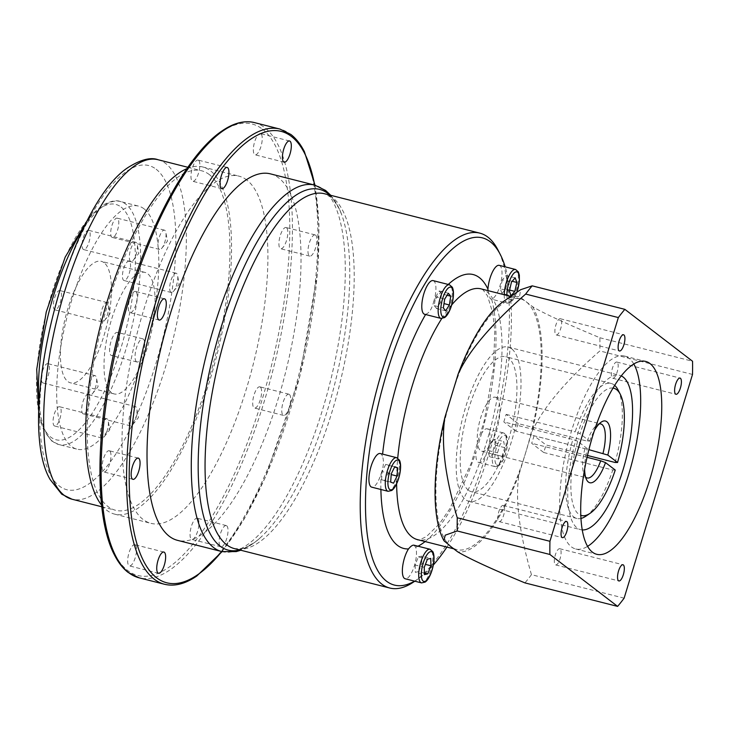 <?xml version="1.0" encoding="UTF-8"?>
<svg xmlns="http://www.w3.org/2000/svg" width="729" height="729" viewBox="0 0 729 729"><rect width="100%" height="100%" fill="white"/><g stroke="black" fill="none" stroke-linecap="round" stroke-linejoin="round"><path stroke-width="0.55" stroke-dasharray="3.65 2.73" d="M414.582 581.141A179.088 60.079 104.2 0 0 418.027 578.972A179.088 60.079 104.2 0 0 433.318 565.021M446.913 547.087A179.088 60.079 104.2 0 0 505.179 266.86M417.999 546.203A141.28 47.394 -75.8 0 1 415.667 547.269A17.35 5.823 -75.8 0 1 415.703 560.483A17.35 5.823 -75.8 0 1 405.151 578.753M499.219 265.347A17.35 5.823 -75.8 0 1 499.985 265.721A17.35 5.823 -75.8 0 1 500.604 283.563A17.35 5.823 -75.8 0 1 491.565 299.008A141.28 47.394 -75.8 0 1 481.705 433.144A17.35 5.823 -75.8 0 1 487.209 428.816A17.35 5.823 -75.8 0 1 487.965 429.19A17.35 5.823 -75.8 0 1 488.266 448.262A17.35 5.823 -75.8 0 1 478.68 462.45A17.35 5.823 -75.8 0 1 477.914 462.077A17.35 5.823 -75.8 0 1 475.991 451.843A141.28 47.394 -75.8 0 1 425.116 541.565M433.126 280.619A17.35 5.823 -75.8 0 1 433.883 281.002A17.35 5.823 -75.8 0 1 433.709 301.642A141.28 47.394 -75.8 0 1 448.244 284.456M425.59 314.518A141.28 47.394 -75.8 0 1 425.763 314.217A17.35 5.823 -75.8 0 1 424.588 314.263M380.265 453.529A17.35 5.823 -75.8 0 1 381.021 453.903A17.35 5.823 -75.8 0 1 382.388 456.099A141.28 47.394 -75.8 0 1 382.597 454.121M380.893 489.487A141.28 47.394 -75.8 0 1 381.085 473.777A17.35 5.823 -75.8 0 1 374.852 485.888A17.35 5.823 -75.8 0 1 371.726 487.163M413.935 581.778A183.07 61.409 104.2 0 0 494.326 425.681A183.07 61.409 104.2 0 0 498.053 250.138M270.505 173.885A189.039 63.414 -75.8 0 1 278.788 177.985A189.039 63.414 -75.8 0 1 282.014 385.769A189.039 63.414 -75.8 0 1 177.548 540.353M315.611 235.139A10.944 3.672 -75.8 0 1 315.794 247.167A10.944 3.672 -75.8 0 1 309.752 256.116A10.944 3.672 -75.8 0 1 309.269 255.879A10.944 3.672 -75.8 0 1 309.078 243.851A10.944 3.672 -75.8 0 1 315.128 234.893A10.944 3.672 -75.8 0 1 315.611 235.139M289.395 394.444A10.944 3.672 -75.8 0 1 289.577 406.472A10.944 3.672 -75.8 0 1 283.535 415.421A10.944 3.672 -75.8 0 1 283.052 415.184A10.944 3.672 -75.8 0 1 282.861 403.155A10.944 3.672 -75.8 0 1 288.912 394.207A10.944 3.672 -75.8 0 1 289.395 394.444M226.737 525.809A10.944 3.672 -75.8 0 1 226.929 537.838A10.944 3.672 -75.8 0 1 220.878 546.786A10.944 3.672 -75.8 0 1 220.404 546.55A10.944 3.672 -75.8 0 1 220.213 534.521A10.944 3.672 -75.8 0 1 226.263 525.573A10.944 3.672 -75.8 0 1 226.737 525.809M286.533 227.758A10.944 3.672 104.2 0 0 286.06 227.521A10.944 3.672 104.2 0 0 280.009 236.469A10.944 3.672 104.2 0 0 280.191 248.507A10.944 3.672 104.2 0 0 280.674 248.744A10.944 3.672 104.2 0 0 286.725 239.786A10.944 3.672 104.2 0 0 286.533 227.758M260.317 387.063A10.944 3.672 104.2 0 0 259.843 386.826A10.944 3.672 104.2 0 0 253.792 395.774A10.944 3.672 104.2 0 0 253.974 407.812A10.944 3.672 104.2 0 0 254.457 408.049A10.944 3.672 104.2 0 0 260.508 399.1A10.944 3.672 104.2 0 0 260.317 387.063M197.668 518.437A10.944 3.672 104.2 0 0 197.185 518.201A10.944 3.672 104.2 0 0 191.144 527.149A10.944 3.672 104.2 0 0 191.326 539.178A10.944 3.672 104.2 0 0 191.809 539.414A10.944 3.672 104.2 0 0 197.86 530.466A10.944 3.672 104.2 0 0 197.668 518.437M135.284 544.909A10.944 3.672 104.2 0 0 134.801 544.672A10.944 3.672 104.2 0 0 128.76 553.621A10.944 3.672 104.2 0 0 128.942 565.658A10.944 3.672 104.2 0 0 129.425 565.895A10.944 3.672 104.2 0 0 135.466 556.938A10.944 3.672 104.2 0 0 135.284 544.909M109.705 450.987A10.944 3.672 104.2 0 0 109.232 450.75A10.944 3.672 104.2 0 0 103.181 459.698A10.944 3.672 104.2 0 0 103.363 471.727A10.944 3.672 104.2 0 0 103.846 471.964A10.944 3.672 104.2 0 0 109.897 463.015A10.944 3.672 104.2 0 0 109.705 450.987M135.922 291.682A10.944 3.672 104.2 0 0 135.448 291.445A10.944 3.672 104.2 0 0 129.398 300.394A10.944 3.672 104.2 0 0 129.58 312.422A10.944 3.672 104.2 0 0 130.063 312.659A10.944 3.672 104.2 0 0 136.113 303.711A10.944 3.672 104.2 0 0 135.922 291.682M198.58 160.316A10.944 3.672 104.2 0 0 198.097 160.079A10.944 3.672 104.2 0 0 192.046 169.028A10.944 3.672 104.2 0 0 192.237 181.056A10.944 3.672 104.2 0 0 192.711 181.293A10.944 3.672 104.2 0 0 198.762 172.345A10.944 3.672 104.2 0 0 198.58 160.316M260.964 133.835A10.944 3.672 104.2 0 0 260.481 133.598A10.944 3.672 104.2 0 0 254.43 142.547A10.944 3.672 104.2 0 0 254.621 154.575A10.944 3.672 104.2 0 0 255.104 154.812A10.944 3.672 104.2 0 0 261.146 145.864A10.944 3.672 104.2 0 0 260.964 133.835M246.839 180.036A179.088 60.079 104.2 0 0 238.984 176.154A179.088 60.079 104.2 0 0 140.014 322.601A179.088 60.079 104.2 0 0 143.066 519.458A179.088 60.079 104.2 0 0 150.921 523.34A179.088 60.079 104.2 0 0 249.883 376.893A179.088 60.079 104.2 0 0 246.839 180.036M186.925 168.654A179.088 60.079 -75.8 0 1 202.644 166.941A179.088 60.079 -75.8 0 1 210.499 170.823A179.088 60.079 -75.8 0 1 213.542 367.671A179.088 60.079 -75.8 0 1 114.581 514.118A179.088 60.079 -75.8 0 1 106.726 510.236A179.088 60.079 -75.8 0 1 101.586 505.115M209.341 174.586A175.106 58.739 104.2 0 0 201.66 170.796A175.106 58.739 104.2 0 0 104.894 313.989A175.106 58.739 104.2 0 0 107.883 506.464A175.106 58.739 104.2 0 0 115.556 510.264A175.106 58.739 104.2 0 0 212.321 367.07A175.106 58.739 104.2 0 0 209.341 174.586M144.05 208.831A125.361 42.054 104.2 0 0 138.556 206.107A125.361 42.054 104.2 0 0 69.282 308.622A125.361 42.054 104.2 0 0 71.415 446.421A125.361 42.054 104.2 0 0 76.91 449.137A125.361 42.054 104.2 0 0 146.192 346.621A125.361 42.054 104.2 0 0 144.05 208.831M48.251 363.862A9.951 3.335 104.2 0 0 47.822 363.653A9.951 3.335 104.2 0 0 42.318 371.781A9.951 3.335 104.2 0 0 42.492 382.725A9.951 3.335 104.2 0 0 42.929 382.935A9.951 3.335 104.2 0 0 48.424 374.797A9.951 3.335 104.2 0 0 48.251 363.862M60.279 290.789A9.951 3.335 104.2 0 0 59.842 290.57A9.951 3.335 104.2 0 0 54.347 298.708A9.951 3.335 104.2 0 0 54.52 309.643A9.951 3.335 104.2 0 0 54.948 309.861A9.951 3.335 104.2 0 0 60.452 301.724A9.951 3.335 104.2 0 0 60.279 290.789M89.02 230.528A9.951 3.335 104.2 0 0 88.583 230.309A9.951 3.335 104.2 0 0 83.088 238.447A9.951 3.335 104.2 0 0 83.252 249.382A9.951 3.335 104.2 0 0 83.689 249.6A9.951 3.335 104.2 0 0 89.193 241.463A9.951 3.335 104.2 0 0 89.02 230.528M117.633 218.381A9.951 3.335 104.2 0 0 117.205 218.162A9.951 3.335 104.2 0 0 111.701 226.3A9.951 3.335 104.2 0 0 111.874 237.235A9.951 3.335 104.2 0 0 112.312 237.454A9.951 3.335 104.2 0 0 117.806 229.316A9.951 3.335 104.2 0 0 117.633 218.381M129.37 261.465A9.951 3.335 104.2 0 0 128.933 261.246A9.951 3.335 104.2 0 0 123.438 269.384A9.951 3.335 104.2 0 0 123.602 280.319A9.951 3.335 104.2 0 0 124.039 280.537A9.951 3.335 104.2 0 0 129.534 272.4A9.951 3.335 104.2 0 0 129.37 261.465M88.601 394.799A9.951 3.335 104.2 0 0 88.163 394.589A9.951 3.335 104.2 0 0 82.669 402.727A9.951 3.335 104.2 0 0 82.842 413.662A9.951 3.335 104.2 0 0 83.279 413.872A9.951 3.335 104.2 0 0 88.774 405.734A9.951 3.335 104.2 0 0 88.601 394.799M59.988 406.946A9.951 3.335 104.2 0 0 59.55 406.736A9.951 3.335 104.2 0 0 54.055 414.865A9.951 3.335 104.2 0 0 54.219 425.809A9.951 3.335 104.2 0 0 54.657 426.018A9.951 3.335 104.2 0 0 60.161 417.881A9.951 3.335 104.2 0 0 59.988 406.946M104.092 262.695A62.685 21.023 104.2 0 0 101.34 261.337A62.685 21.023 104.2 0 0 66.704 312.595A62.685 21.023 104.2 0 0 67.77 381.495A62.685 21.023 104.2 0 0 70.522 382.853A62.685 21.023 104.2 0 0 105.158 331.595A62.685 21.023 104.2 0 0 104.092 262.695M117.916 332.652A11.937 4.01 104.2 0 0 117.396 332.397A11.937 4.01 104.2 0 0 110.799 342.156A11.937 4.01 104.2 0 0 110.999 355.287A11.937 4.01 104.2 0 0 111.528 355.542A11.937 4.01 104.2 0 0 118.125 345.783A11.937 4.01 104.2 0 0 117.916 332.652M136.441 361.739A11.937 4.01 -75.8 0 1 136.241 348.617A11.937 4.01 -75.8 0 1 142.838 338.848A11.937 4.01 -75.8 0 1 143.358 339.113A11.937 4.01 -75.8 0 1 143.558 352.235A11.937 4.01 -75.8 0 1 136.961 361.994A11.937 4.01 -75.8 0 1 136.441 361.739M89.731 394.699A9.951 3.335 -75.8 0 1 89.567 383.764A9.951 3.335 -75.8 0 1 95.062 375.635A9.951 3.335 -75.8 0 1 95.499 375.845A9.951 3.335 -75.8 0 1 96.501 377.996A9.951 3.335 -75.8 0 1 92.565 393.532A9.951 3.335 -75.8 0 1 90.168 394.918A9.951 3.335 -75.8 0 1 89.731 394.699M101.759 321.626A9.951 3.335 -75.8 0 1 101.586 310.691A9.951 3.335 -75.8 0 1 107.09 302.553A9.951 3.335 -75.8 0 1 107.528 302.772A9.951 3.335 -75.8 0 1 108.53 304.913A9.951 3.335 -75.8 0 1 104.584 320.45A9.951 3.335 -75.8 0 1 102.197 321.844A9.951 3.335 -75.8 0 1 101.759 321.626M130.5 261.365A9.951 3.335 -75.8 0 1 130.327 250.43A9.951 3.335 -75.8 0 1 135.831 242.292A9.951 3.335 -75.8 0 1 136.259 242.511A9.951 3.335 -75.8 0 1 137.271 244.652A9.951 3.335 -75.8 0 1 133.325 260.189A9.951 3.335 -75.8 0 1 130.938 261.583A9.951 3.335 -75.8 0 1 130.5 261.365M159.113 249.218A9.951 3.335 -75.8 0 1 158.949 238.283A9.951 3.335 -75.8 0 1 164.444 230.145A9.951 3.335 -75.8 0 1 164.882 230.364A9.951 3.335 -75.8 0 1 165.884 232.515A9.951 3.335 -75.8 0 1 161.947 248.051A9.951 3.335 -75.8 0 1 159.551 249.436A9.951 3.335 -75.8 0 1 159.113 249.218M170.85 292.302A9.951 3.335 -75.8 0 1 170.677 281.367A9.951 3.335 -75.8 0 1 176.172 273.229A9.951 3.335 -75.8 0 1 176.609 273.448A9.951 3.335 -75.8 0 1 177.621 275.598A9.951 3.335 -75.8 0 1 173.675 291.135A9.951 3.335 -75.8 0 1 171.288 292.52A9.951 3.335 -75.8 0 1 170.85 292.302M130.081 425.645A9.951 3.335 -75.8 0 1 129.917 414.71A9.951 3.335 -75.8 0 1 135.412 406.572A9.951 3.335 -75.8 0 1 135.849 406.782A9.951 3.335 -75.8 0 1 136.852 408.933A9.951 3.335 -75.8 0 1 132.915 424.469A9.951 3.335 -75.8 0 1 130.518 425.854A9.951 3.335 -75.8 0 1 130.081 425.645M101.468 437.792A9.951 3.335 -75.8 0 1 101.295 426.848A9.951 3.335 -75.8 0 1 106.789 418.719A9.951 3.335 -75.8 0 1 107.227 418.929A9.951 3.335 -75.8 0 1 108.238 421.08A9.951 3.335 -75.8 0 1 104.293 436.616A9.951 3.335 -75.8 0 1 101.905 438.001A9.951 3.335 -75.8 0 1 101.468 437.792M111.382 392.548A62.685 21.023 -75.8 0 1 110.316 323.658A62.685 21.023 -75.8 0 1 144.953 272.4A62.685 21.023 -75.8 0 1 147.695 273.758A62.685 21.023 -75.8 0 1 148.762 342.657A62.685 21.023 -75.8 0 1 114.125 393.915A62.685 21.023 -75.8 0 1 111.382 392.548M415.667 547.269L414.072 545.21M487.929 290.616L490.161 298.671L491.565 299.008L490.161 298.671M481.705 433.144L475.991 451.843M509.617 290.069L505.726 289.085L501.98 293.413L511.065 295.719M501.98 293.413L500.294 288.793L509.38 291.099M515.184 277.84L506.099 275.535L502.354 279.854L511.439 282.159M502.354 279.854L500.294 288.793M506.099 275.535L507.776 280.146L512.214 281.266M505.726 289.085L507.776 280.146M498.454 458.951L497.497 452.846L500.158 444.134L503.775 441.528L504.723 447.633L502.062 456.345L498.454 458.951L489.369 456.646L492.977 454.039L502.062 456.345M489.369 456.646L488.412 450.54L497.497 452.846M488.412 450.54L491.073 441.829L500.158 444.134M504.723 447.633L495.638 445.328L494.69 439.223L503.775 441.528M494.69 439.223L491.073 441.829M495.638 445.328L492.977 454.039M381.085 473.777C383.682 466.478 384.11 460.591 382.388 456.099M425.763 314.217C429.171 313.178 431.823 308.987 433.709 301.642M451.497 395.783A129.343 43.385 104.2 0 0 451.114 546.796A129.343 43.385 104.2 0 0 456.782 549.593A129.343 43.385 104.2 0 0 525.673 452.663A129.343 43.385 104.2 0 0 526.056 301.651A129.343 43.385 104.2 0 0 520.388 298.854A129.343 43.385 104.2 0 0 451.497 395.783M444.581 541.784A131.329 44.059 -75.8 0 1 443.205 539.323M624.115 598.163L531.45 574.662C519.094 532.015 514.966 498.536 519.075 474.242L532.27 431.085C543.524 407.165 566.05 380.456 599.849 350.941A175.106 58.739 -75.8 0 0 599.885 337.746C565.212 323.266 542.786 312.896 532.589 306.663L519.522 296.648L520.643 289.705M519.075 474.242A131.329 44.059 -75.8 0 1 457.639 551.798M503.548 301.414A131.329 44.059 -75.8 0 1 519.522 296.648M532.589 306.663A131.329 44.059 -75.8 0 1 532.27 431.085M599.885 337.746L692.55 361.256M692.514 374.451L599.849 350.941M531.45 574.662A175.106 58.739 -75.8 0 1 524.935 582.89M560.71 318.919A8.356 2.807 104.2 0 0 560.337 318.737A8.356 2.807 104.2 0 0 555.726 325.571A8.356 2.807 104.2 0 0 555.862 334.757A8.356 2.807 104.2 0 0 556.227 334.939A8.356 2.807 104.2 0 0 560.847 328.105A8.356 2.807 104.2 0 0 560.71 318.919M503.639 505.589A8.356 2.807 104.2 0 0 503.265 505.407A8.356 2.807 104.2 0 0 498.654 512.241A8.356 2.807 104.2 0 0 498.791 521.426A8.356 2.807 104.2 0 0 499.155 521.609A8.356 2.807 104.2 0 0 503.775 514.774A8.356 2.807 104.2 0 0 503.639 505.589M560.127 548.901A8.356 2.807 104.2 0 0 559.754 548.718A8.356 2.807 104.2 0 0 555.143 555.553A8.356 2.807 104.2 0 0 555.279 564.738A8.356 2.807 104.2 0 0 555.653 564.92A8.356 2.807 104.2 0 0 560.264 558.086A8.356 2.807 104.2 0 0 560.127 548.901M617.199 362.231A8.356 2.807 104.2 0 0 616.825 362.049A8.356 2.807 104.2 0 0 612.214 368.883A8.356 2.807 104.2 0 0 612.351 378.069A8.356 2.807 104.2 0 0 612.715 378.251A8.356 2.807 104.2 0 0 617.335 371.416A8.356 2.807 104.2 0 0 617.199 362.231M633.811 364.017A99.49 33.379 104.2 0 0 628.972 358.24A99.49 33.379 104.2 0 0 624.607 356.08A99.49 33.379 104.2 0 0 569.631 437.446A99.49 33.379 104.2 0 0 571.326 546.805A99.49 33.379 104.2 0 0 575.691 548.964A99.49 33.379 104.2 0 0 587.565 546.376M582.216 529.928A79.598 26.7 -75.8 0 1 580.585 529.673A79.598 26.7 -75.8 0 1 577.086 527.951A79.598 26.7 -75.8 0 1 575.737 440.462A79.598 26.7 -75.8 0 1 619.723 375.371A79.598 26.7 -75.8 0 1 621.281 375.927M511.64 348.799A79.598 26.7 104.2 0 0 508.149 347.068A79.598 26.7 104.2 0 0 464.173 412.158A79.598 26.7 104.2 0 0 465.521 499.647A79.598 26.7 104.2 0 0 469.011 501.379A79.598 26.7 104.2 0 0 512.997 436.288A79.598 26.7 104.2 0 0 511.64 348.799M468.41 490.225A69.647 23.364 -75.8 0 1 467.216 413.671A69.647 23.364 -75.8 0 1 505.707 356.718A69.647 23.364 -75.8 0 1 508.76 358.221A69.647 23.364 -75.8 0 1 509.945 434.776A69.647 23.364 -75.8 0 1 471.463 491.729A69.647 23.364 -75.8 0 1 468.41 490.225M614.684 385.395A69.647 23.364 104.2 0 0 614.146 384.958A69.647 23.364 104.2 0 0 611.093 383.445A69.647 23.364 104.2 0 0 575.181 431.896L579.965 433.691L589.697 441.163L587.219 441.118L518.173 423.604L506.136 414.382A69.647 23.364 104.2 0 0 503.83 421.927L572.876 439.441A69.647 23.364 104.2 0 0 573.796 516.952A69.647 23.364 104.2 0 0 576.849 518.465A69.647 23.364 104.2 0 0 580.931 518.456M506.136 414.382L575.181 431.896M587.465 455.47L546.021 444.954L533.983 435.732L588.877 449.656M587.219 441.118A27.857 9.349 -75.8 0 1 597.142 424.907A27.857 9.349 -75.8 0 1 599.065 423.977M496.659 397.824A27.857 9.349 104.2 0 0 495.438 397.223A27.857 9.349 104.2 0 0 480.037 420.004A27.857 9.349 104.2 0 0 480.511 450.622A27.857 9.349 104.2 0 0 481.732 451.224A27.857 9.349 104.2 0 0 497.132 428.442A27.857 9.349 104.2 0 0 496.659 397.824M585.597 477.094A27.857 9.349 -75.8 0 1 584.348 475.372A27.857 9.349 -75.8 0 1 584.913 448.663L587.392 448.7L577.66 441.236A65.665 22.025 104.2 0 0 578.58 514.1A65.665 22.025 104.2 0 0 580.776 515.321M518.173 423.604A27.857 9.349 -75.8 0 0 515.868 431.149L584.913 448.663M589.697 441.163A31.839 10.68 -75.8 0 1 594.427 430.511M533.983 435.732A27.857 9.349 -75.8 0 1 531.678 443.278L543.706 452.499A69.647 23.364 104.2 0 0 546.021 444.954M587.045 457.32L531.678 443.278M515.868 431.149L503.83 421.927M543.706 452.499L612.761 470.014L615.249 470.059M586.034 516.086A69.647 23.364 104.2 0 0 612.761 470.014M615.066 462.468A69.647 23.364 104.2 0 0 618.037 389.915M613.053 388.083A65.665 22.025 104.2 0 0 579.965 433.691M584.631 469.139A31.839 10.68 -75.8 0 1 587.392 448.7M577.66 441.236L572.876 439.441M394.772 466.724L385.687 464.419L394.608 467.043M388.584 465.512L387.983 473.75L391.209 474.57M390.662 482.088L381.577 479.782L393.56 483.19M384.475 480.885L387.983 473.75M381.577 479.782L382.178 471.554L391.263 473.859M385.687 464.419L382.178 471.554M447.123 295.272L441.646 293.887L440.289 302.663L443.988 303.601M440.289 302.663L436.58 308.522L445.665 310.827M444.681 299.127L435.596 296.821L434.238 305.606L443.323 307.911M434.238 305.606L436.58 308.522M435.596 296.821L439.305 290.971L448.39 293.268M441.646 293.887L439.305 290.971M424.26 567.308L415.175 565.002L418.328 556.91L427.413 559.216M418.328 556.91L421.663 556.136L430.748 558.441M424.396 573.012L418.683 571.563L421.836 563.471L425.408 564.374M421.836 563.471L421.663 556.136M418.683 571.563L415.357 572.338L424.442 574.643M415.175 565.002L415.357 572.338M329.754 195.071A186.05 62.412 -75.8 0 1 341.828 215.082C340.571 211.282 337.126 202.963 331.239 197.441L324.642 193.777A183.07 61.409 -75.8 0 1 332.67 197.741A183.07 61.409 -75.8 0 1 335.787 398.973A183.07 61.409 -75.8 0 1 234.62 548.673L242.174 548.6C249.974 546.55 256.973 540.872 259.888 538.13A186.05 62.412 -75.8 0 1 239.741 549.967M330.802 195.336L339.486 209.269L341.828 215.082A186.05 62.412 -75.8 0 1 334.447 385.131A186.05 62.412 -75.8 0 1 259.888 538.13L255.059 542.13L240.789 550.24M221.807 551.58A189.039 63.414 104.2 0 0 326.264 396.995A189.039 63.414 104.2 0 0 323.047 189.203A189.039 63.414 104.2 0 0 314.755 185.111M221.734 551.561A232.815 78.094 104.2 0 0 314.691 185.093M164.481 584.257A234.802 78.768 104.2 0 0 294.234 392.248A234.802 78.768 104.2 0 0 290.233 134.154A234.802 78.768 104.2 0 0 279.936 129.06M254.494 122.609A234.802 78.768 -75.8 0 1 264.8 127.703A234.802 78.768 -75.8 0 1 268.791 385.796A234.802 78.768 -75.8 0 1 139.039 577.805M262.404 129.124A232.815 78.094 -75.8 0 1 261.711 400.941A232.815 78.094 -75.8 0 1 127.502 570.37A232.815 78.094 -75.8 0 1 128.186 298.553A232.815 78.094 -75.8 0 1 262.404 129.124M158.056 159.733A175.106 58.739 -75.8 0 1 165.738 163.533A175.106 58.739 -75.8 0 1 168.718 356.007A175.106 58.739 -75.8 0 1 71.952 499.201M156.161 169.228A167.151 56.069 -75.8 0 1 155.669 364.372A167.151 56.069 -75.8 0 1 59.304 486.015A167.151 56.069 -75.8 0 1 59.805 290.871A167.151 56.069 -75.8 0 1 156.161 169.228M83.881 227.73A125.361 42.054 -75.8 0 1 120.385 201.505A125.361 42.054 -75.8 0 1 125.88 204.22A125.361 42.054 -75.8 0 1 128.022 342.019A125.361 42.054 -75.8 0 1 58.739 444.526A125.361 42.054 -75.8 0 1 53.244 441.81A125.361 42.054 -75.8 0 1 39.147 404.066M121.096 207.063A121.378 40.715 -75.8 0 1 120.741 348.781A121.378 40.715 -75.8 0 1 50.766 437.118A121.378 40.715 -75.8 0 1 51.121 295.4A121.378 40.715 -75.8 0 1 121.096 207.063M421.508 582.899A17.35 5.823 104.2 0 0 431.094 568.711A17.35 5.823 104.2 0 0 430.803 549.639A17.35 5.823 104.2 0 0 430.037 549.265M504.24 294.753A17.35 5.823 104.2 0 0 506.281 302.754A17.35 5.823 104.2 0 0 507.038 303.136A17.35 5.823 104.2 0 0 516.633 288.948A17.35 5.823 104.2 0 0 516.332 269.867A17.35 5.823 104.2 0 0 515.576 269.493M506.874 295.427A15.364 5.158 104.2 0 0 508.678 301.332A15.364 5.158 104.2 0 0 516.797 292.338M504.322 433.336A17.35 5.823 104.2 0 0 503.566 432.962A17.35 5.823 104.2 0 0 493.97 447.15A17.35 5.823 104.2 0 0 494.271 466.223A17.35 5.823 104.2 0 0 495.027 466.596A17.35 5.823 104.2 0 0 504.614 452.408A17.35 5.823 104.2 0 0 504.322 433.336M496.659 464.801A15.364 5.158 104.2 0 0 505.516 453.62A15.364 5.158 104.2 0 0 505.561 435.687A15.364 5.158 104.2 0 0 496.704 446.859A15.364 5.158 104.2 0 0 496.659 464.801M396.622 483.801A129.343 43.385 -75.8 0 1 397.724 458.158M441.792 318.518A129.343 43.385 -75.8 0 1 451.707 304.922M481.14 288.894A129.343 43.385 -75.8 0 1 486.808 291.7A129.343 43.385 -75.8 0 1 489.013 433.873A129.343 43.385 -75.8 0 1 417.535 539.642C416.961 540.854 419.95 539.824 426.492 536.535L439.459 523.768L449.62 509.033L471.062 463.608L484.193 421.007L493.515 368.391L494.772 331.413L492.831 313.215L487.528 295.892L482.999 289.86L481.14 288.894M388.083 491.31A17.35 5.823 104.2 0 0 397.669 477.121A17.35 5.823 104.2 0 0 397.378 458.049A17.35 5.823 104.2 0 0 396.612 457.675M440.945 318.409A17.35 5.823 104.2 0 0 450.531 304.221A17.35 5.823 104.2 0 0 450.24 285.148A17.35 5.823 104.2 0 0 449.474 284.766M418.027 578.972L414.783 581.195M315.001 185.175L318.938 224.76L317.625 271.543L299.838 376.346L265.52 476.957L244.379 518.72L222.044 551.643M315.128 234.893L286.06 227.521M309.752 256.116L280.674 248.744M288.912 394.207L259.843 386.826M283.535 415.421L254.457 408.049M226.263 525.573L197.185 518.201M220.878 546.786L191.809 539.414M163.879 552.044L134.801 544.672M158.494 573.267L129.425 565.895M138.3 458.122L109.232 450.75M132.915 479.345L103.846 471.964M164.517 298.817L135.448 291.445M159.132 320.04L130.063 312.659M227.166 167.451L198.097 160.079M221.789 188.665L192.711 181.293M289.55 140.97L260.481 133.598M284.173 162.193L255.104 154.812M202.644 166.941L238.984 176.154M114.581 514.118L150.921 523.34M187.872 167.296L201.66 170.796M101.768 506.764L115.556 510.264M89.348 217.133L101.149 206.225C109.386 201.277 115.802 199.7 120.385 201.505L138.556 206.107M38.91 415.995L44.077 431.213L51.978 441.2L58.739 444.526L76.91 449.137M142.838 338.848L117.396 332.397M136.961 361.994L111.528 355.542M95.062 375.635L47.822 363.653M92.565 393.532L98.078 386.662L96.501 377.996M90.168 394.918L42.929 382.935M107.09 302.553L59.842 290.57M104.584 320.45L110.097 313.579L108.53 304.913M102.197 321.844L54.948 309.861M135.831 242.292L88.583 230.309M133.325 260.189L138.838 253.328L137.271 244.652M130.938 261.583L83.689 249.6M164.444 230.145L117.205 218.162M161.947 248.051L167.46 241.181L165.884 232.515M159.551 249.436L112.312 237.454M176.172 273.229L128.933 261.246M173.675 291.135L179.188 284.264L177.621 275.598M171.288 292.52L124.039 280.537M135.412 406.572L88.163 394.589M132.915 424.469L138.428 417.599L136.852 408.933M130.518 425.854L83.279 413.872M106.789 418.719L59.55 406.736M104.293 436.616L109.806 429.746L108.238 421.08M101.905 438.001L54.657 426.018M144.953 272.4L101.34 261.337M114.125 393.915L70.522 382.853M516.97 292.22L513.107 299.883L510.683 302.325L507.038 303.136L490.808 299.018M478.68 462.45L495.027 466.596L498.672 465.785C505.015 461.457 509.89 442.221 506.373 435.404L503.566 432.962L487.209 428.816M520.388 298.854L510.829 296.43M456.782 549.593L453.766 548.828M560.337 318.737L623.577 334.775M556.227 334.939L619.468 350.977M503.265 505.407L566.506 521.445M499.155 521.609L562.396 537.647M559.754 548.718L622.994 564.756M555.653 564.92L618.885 580.958M616.825 362.049L680.066 378.087M612.715 378.251L675.956 394.289M624.607 356.08L645.684 361.429M508.149 347.068L619.723 375.371M469.011 501.379L580.585 529.673M611.093 383.445L505.707 356.718M495.438 397.223L600.824 423.95M597.142 424.907L601.234 422.1M481.732 451.224L587.118 477.96M576.849 518.465L471.463 491.729M584.348 475.372L586.608 479.782M575.691 548.964L596.769 554.304"/><path stroke-width="1.09" d="M505.179 266.86A179.088 60.079 104.2 0 0 500.313 254.549A179.088 60.079 104.2 0 0 490.316 241.791A179.088 60.079 104.2 0 0 387.081 372.127A179.088 60.079 104.2 0 0 386.552 581.213A179.088 60.079 104.2 0 0 414.582 581.141M433.318 565.021A179.088 60.079 104.2 0 0 446.913 547.087M421.508 582.899L425.153 582.088C431.495 577.76 436.361 558.523 432.853 551.707L430.037 549.265A17.35 5.823 104.2 0 0 420.451 563.453A17.35 5.823 104.2 0 0 420.751 582.526A17.35 5.823 104.2 0 0 421.508 582.899L405.151 578.753A17.35 5.823 -75.8 0 1 404.395 578.379A17.35 5.823 -75.8 0 1 402.736 565.804A17.35 5.823 -75.8 0 1 408.513 548.928A141.28 47.394 -75.8 0 1 397.505 545.383A141.28 47.394 -75.8 0 1 380.893 489.487M448.244 284.456A141.28 47.394 -75.8 0 1 479.363 277.621A141.28 47.394 -75.8 0 1 487.947 289.112A17.35 5.823 -75.8 0 1 491.774 273.457A17.35 5.823 -75.8 0 1 499.219 265.347L515.576 269.493A17.35 5.823 104.2 0 0 508.277 277.266A17.35 5.823 104.2 0 0 504.24 294.753M421.863 308.504A17.35 5.823 -75.8 0 1 425.235 289.787A17.35 5.823 -75.8 0 1 433.126 280.619L449.474 284.766A17.35 5.823 104.2 0 0 439.888 298.963A17.35 5.823 104.2 0 0 440.179 318.035A17.35 5.823 104.2 0 0 440.945 318.409L424.588 314.263A17.35 5.823 -75.8 0 1 423.831 313.88A17.35 5.823 -75.8 0 1 421.863 308.504M370.97 486.79A17.35 5.823 -75.8 0 1 370.669 467.717A17.35 5.823 -75.8 0 1 380.265 453.529L396.612 457.675A17.35 5.823 104.2 0 0 387.026 471.863A17.35 5.823 104.2 0 0 387.318 490.936A17.35 5.823 104.2 0 0 388.083 491.31L371.726 487.163A17.35 5.823 -75.8 0 1 370.97 486.79M500.313 254.549L498.053 250.138A183.07 61.409 104.2 0 0 487.838 237.098A183.07 61.409 104.2 0 0 479.81 233.134A183.07 61.409 104.2 0 0 378.643 382.834A183.07 61.409 104.2 0 0 381.759 584.066A183.07 61.409 104.2 0 0 389.787 588.03A183.07 61.409 104.2 0 0 413.935 581.778L414.783 581.195M169.256 536.262A189.039 63.414 -75.8 0 1 166.039 328.469A189.039 63.414 -75.8 0 1 270.505 173.885L314.755 185.111A189.039 63.414 104.2 0 0 210.298 339.696A189.039 63.414 104.2 0 0 213.515 547.479A189.039 63.414 104.2 0 0 221.807 551.58L177.548 540.353A189.039 63.414 -75.8 0 1 169.256 536.262M164.353 552.29A10.944 3.672 -75.8 0 1 164.544 564.319A10.944 3.672 -75.8 0 1 158.494 573.267A10.944 3.672 -75.8 0 1 158.011 573.03A10.944 3.672 -75.8 0 1 157.828 561.002A10.944 3.672 -75.8 0 1 163.879 552.044A10.944 3.672 -75.8 0 1 164.353 552.29M138.783 458.359A10.944 3.672 -75.8 0 1 138.966 470.396A10.944 3.672 -75.8 0 1 132.915 479.345A10.944 3.672 -75.8 0 1 132.441 479.108A10.944 3.672 -75.8 0 1 132.25 467.079A10.944 3.672 -75.8 0 1 138.3 458.122A10.944 3.672 -75.8 0 1 138.783 458.359M165 299.054A10.944 3.672 -75.8 0 1 165.182 311.092A10.944 3.672 -75.8 0 1 159.132 320.04A10.944 3.672 -75.8 0 1 158.658 319.803A10.944 3.672 -75.8 0 1 158.466 307.766A10.944 3.672 -75.8 0 1 164.517 298.817A10.944 3.672 -75.8 0 1 165 299.054M227.648 167.688A10.944 3.672 -75.8 0 1 227.831 179.717A10.944 3.672 -75.8 0 1 221.789 188.665A10.944 3.672 -75.8 0 1 221.306 188.428A10.944 3.672 -75.8 0 1 221.124 176.4A10.944 3.672 -75.8 0 1 227.166 167.451A10.944 3.672 -75.8 0 1 227.648 167.688M290.033 141.207A10.944 3.672 -75.8 0 1 290.224 153.245A10.944 3.672 -75.8 0 1 284.173 162.193A10.944 3.672 -75.8 0 1 283.69 161.956A10.944 3.672 -75.8 0 1 283.508 149.928A10.944 3.672 -75.8 0 1 289.55 140.97A10.944 3.672 -75.8 0 1 290.033 141.207M101.586 505.115A179.088 60.079 -75.8 0 1 100.383 325.754A179.088 60.079 -75.8 0 1 186.925 168.654M414.683 545.547C413.334 544.472 411.274 545.602 408.513 548.928M487.947 289.112L487.929 290.616M514.811 291.39L511.065 295.719L509.38 291.099L511.439 282.159L515.184 277.84L516.861 282.451L514.811 291.39L509.617 290.069M512.214 281.266L516.861 282.451M451.114 546.796L443.906 540.69L445.219 535.186L457.238 530.976L549.903 554.477L617.609 606.391L524.935 582.89C491.246 568.857 468.811 558.487 457.639 551.798L451.114 546.796M443.906 540.69L443.205 539.323A131.329 44.059 -75.8 0 1 444.89 417.362L458.094 374.205A131.329 44.059 -75.8 0 1 503.548 301.414L520.643 289.705L532.179 285.841A175.106 58.739 -75.8 0 0 525.664 294.06C490.881 324.76 468.364 351.469 458.094 374.205M457.238 530.976A175.106 58.739 -75.8 0 1 457.265 517.781C445.082 476.602 440.954 443.132 444.89 417.362M525.664 294.06L618.338 317.571L549.939 541.292L457.265 517.781M532.179 285.841L624.853 309.342L692.55 361.256A175.106 58.739 104.2 0 1 692.514 374.451L624.115 598.163A175.106 58.739 104.2 0 1 617.609 606.391M624.853 309.342A175.106 58.739 104.2 0 0 618.338 317.571M549.939 541.292A175.106 58.739 104.2 0 0 549.903 554.477M562.023 537.464A8.356 2.807 -75.8 0 1 561.886 528.279A8.356 2.807 -75.8 0 1 566.506 521.445A8.356 2.807 -75.8 0 1 566.87 521.627A8.356 2.807 -75.8 0 1 567.007 530.812A8.356 2.807 -75.8 0 1 562.396 537.647A8.356 2.807 -75.8 0 1 562.023 537.464M618.511 580.776A8.356 2.807 -75.8 0 1 618.374 571.591A8.356 2.807 -75.8 0 1 622.994 564.756A8.356 2.807 -75.8 0 1 623.359 564.939A8.356 2.807 -75.8 0 1 623.495 574.124A8.356 2.807 -75.8 0 1 618.885 580.958A8.356 2.807 -75.8 0 1 618.511 580.776M675.583 394.107A8.356 2.807 -75.8 0 1 675.446 384.921A8.356 2.807 -75.8 0 1 680.066 378.087A8.356 2.807 -75.8 0 1 680.43 378.269A8.356 2.807 -75.8 0 1 680.567 387.454A8.356 2.807 -75.8 0 1 675.956 394.289A8.356 2.807 -75.8 0 1 675.583 394.107M592.404 552.154A99.49 33.379 -75.8 0 1 590.709 442.785A99.49 33.379 -75.8 0 1 645.684 361.429A99.49 33.379 -75.8 0 1 650.049 363.589A99.49 33.379 -75.8 0 1 651.744 472.948A99.49 33.379 -75.8 0 1 596.769 554.304A99.49 33.379 -75.8 0 1 592.404 552.154M619.094 350.795A8.356 2.807 -75.8 0 1 618.957 341.609A8.356 2.807 -75.8 0 1 623.577 334.775A8.356 2.807 -75.8 0 1 623.942 334.957A8.356 2.807 -75.8 0 1 624.079 344.143A8.356 2.807 -75.8 0 1 619.468 350.977A8.356 2.807 -75.8 0 1 619.094 350.795M587.565 546.376A99.49 33.379 104.2 0 0 632.499 460.728A99.49 33.379 104.2 0 0 633.811 364.017M621.281 375.927A79.598 26.7 -75.8 0 1 623.213 377.093A79.598 26.7 -75.8 0 1 625.218 462.213A79.598 26.7 -75.8 0 1 582.216 529.928M588.877 449.656L607.813 455.051L617.554 462.514L615.066 462.468L587.465 455.47M599.065 423.977A27.857 9.349 -75.8 0 1 600.824 423.95A27.857 9.349 -75.8 0 1 602.045 424.551A27.857 9.349 -75.8 0 1 603.029 453.247M580.776 515.321A65.665 22.025 104.2 0 0 590.125 513.28A65.665 22.025 104.2 0 0 615.249 470.059L605.507 462.596L600.723 460.792A27.857 9.349 -75.8 0 1 587.118 477.96A27.857 9.349 -75.8 0 1 585.897 477.349A27.857 9.349 -75.8 0 1 585.597 477.094M594.427 430.511A31.839 10.68 -75.8 0 1 601.234 422.1A31.839 10.68 -75.8 0 1 606.829 421.708A31.839 10.68 -75.8 0 1 607.813 455.051M600.723 460.792L587.045 457.32M580.931 518.456A69.647 23.364 104.2 0 0 586.034 516.086L590.125 513.28M617.554 462.514A65.665 22.025 104.2 0 0 620.297 394.325L618.037 389.915A69.647 23.364 104.2 0 0 614.684 385.395M620.297 394.325A65.665 22.025 104.2 0 0 616.634 389.651A65.665 22.025 104.2 0 0 613.053 388.083M605.507 462.596A31.839 10.68 -75.8 0 1 588.385 482.042A31.839 10.68 -75.8 0 1 586.608 479.782A31.839 10.68 -75.8 0 1 584.631 469.139M394.772 466.724L397.669 467.818L397.068 476.055L393.56 483.19L390.662 482.088L391.263 473.859L394.772 466.724M394.608 467.043L397.669 467.818M391.209 474.57L397.068 476.055M450.732 296.193L449.374 304.968L445.665 310.827L443.323 307.911L444.681 299.127L448.39 293.268L450.732 296.193L447.123 295.272M443.988 303.601L449.374 304.968M424.26 567.308L427.413 559.216L430.748 558.441L430.921 565.768L427.768 573.869L424.442 574.643L424.26 567.308M425.408 564.374L430.921 565.768M424.396 573.012L427.768 573.869M425.116 541.565A141.28 47.394 -75.8 0 1 417.999 546.203M382.597 454.121A141.28 47.394 -75.8 0 1 425.59 314.518M389.787 588.03L234.62 548.673A183.07 61.409 -75.8 0 1 226.591 544.709A183.07 61.409 -75.8 0 1 223.475 343.477A183.07 61.409 -75.8 0 1 324.642 193.777L479.81 233.134M239.741 549.967A186.05 62.412 -75.8 0 1 220.049 546.094A186.05 62.412 -75.8 0 1 220.605 328.879A186.05 62.412 -75.8 0 1 327.859 193.477A186.05 62.412 -75.8 0 1 329.754 195.071M314.691 185.093A232.815 78.094 104.2 0 0 291.472 136.496A232.815 78.094 104.2 0 0 157.264 305.925A232.815 78.094 104.2 0 0 156.571 577.742A232.815 78.094 104.2 0 0 221.734 551.561M254.494 122.609C244.443 120.194 233.672 122.946 222.172 130.856C184.637 155.578 142.027 238.702 119.091 330.711C95.49 422.41 93.376 515.576 114.553 555.152C118.371 562.624 122.891 568.383 128.104 572.411L139.039 577.805A234.802 78.768 -75.8 0 1 128.741 572.712A234.802 78.768 -75.8 0 1 124.741 314.618A234.802 78.768 -75.8 0 1 254.494 122.609L279.936 129.06A234.802 78.768 104.2 0 0 150.183 321.07A234.802 78.768 104.2 0 0 154.183 579.163A234.802 78.768 104.2 0 0 164.481 584.257C174.532 586.672 185.303 583.92 196.803 576.01L222.044 551.643M158.056 159.733C150.976 157.1 141.481 159.387 129.552 166.595C68.581 203.054 13.942 418.464 50.164 479.582L61.728 494.18L71.952 499.201A175.106 58.739 -75.8 0 1 64.27 495.401A175.106 58.739 -75.8 0 1 61.291 302.927A175.106 58.739 -75.8 0 1 158.056 159.733L187.872 167.296M39.147 404.066A125.361 42.054 -75.8 0 1 83.881 227.73M516.797 292.338A15.364 5.158 104.2 0 0 517.572 272.218A15.364 5.158 104.2 0 0 510.582 278.451A15.364 5.158 104.2 0 0 506.874 295.427M453.766 548.828L417.535 539.642A129.343 43.385 -75.8 0 1 411.867 536.836A129.343 43.385 -75.8 0 1 396.622 483.801M397.724 458.158A129.343 43.385 -75.8 0 1 441.792 318.518M451.707 304.922A129.343 43.385 -75.8 0 1 481.14 288.894L510.829 296.43M398.617 460.4A15.364 5.158 104.2 0 0 389.76 471.581A15.364 5.158 104.2 0 0 389.714 489.514A15.364 5.158 104.2 0 0 398.572 478.333A15.364 5.158 104.2 0 0 398.617 460.4M451.479 287.49A15.364 5.158 104.2 0 0 442.621 298.671A15.364 5.158 104.2 0 0 442.576 316.605A15.364 5.158 104.2 0 0 451.433 305.424A15.364 5.158 104.2 0 0 451.479 287.49M423.139 581.095A15.364 5.158 104.2 0 0 431.996 569.923A15.364 5.158 104.2 0 0 432.042 551.981A15.364 5.158 104.2 0 0 423.184 563.162A15.364 5.158 104.2 0 0 423.139 581.095M221.807 551.58L236.296 551.589L240.789 550.24M314.755 185.111L325.59 190.433L330.802 195.336M279.936 129.06L290.871 134.455C296.083 138.483 300.603 144.233 304.421 151.714L315.001 185.175M139.039 577.805L164.481 584.257M71.952 499.201L101.768 506.764M38.91 415.995L36.723 369.348L46.237 312.021L65.191 257.091L89.348 217.133M430.037 549.265L414.072 545.21M516.97 292.22L519.403 281.421L519.349 275.234L518.383 271.944L515.576 269.493M396.612 457.675L399.428 460.127C402.937 466.943 398.061 486.17 391.719 490.499L388.083 491.31M449.474 284.766L452.29 287.217C455.798 294.033 450.932 313.27 444.581 317.598L440.945 318.409"/></g></svg>
